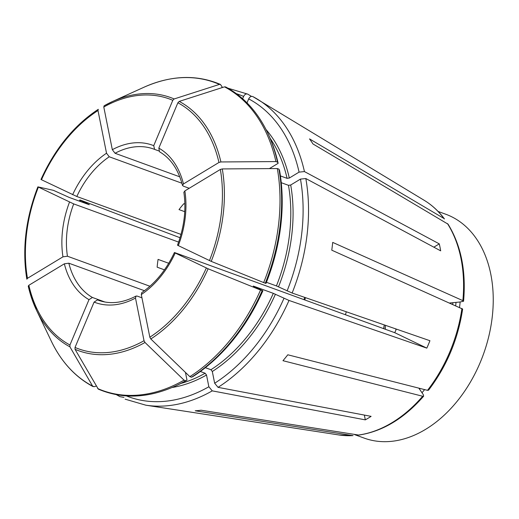 <?xml version="1.0" encoding="UTF-8"?>
<svg xmlns="http://www.w3.org/2000/svg" width="519" height="519" viewBox="0 0 519 519"><rect width="100%" height="100%" fill="white"/><g stroke="black" fill="none" stroke-linecap="round" stroke-linejoin="round"><path stroke-width="0.78" d="M383.891 328.735A23.342 16.336 -70 0 1 384.294 324.926A28.175 19.716 -70 0 0 383.703 328.67M396.211 329.396A6.04 4.223 110 0 1 395.231 328.709M385.396 329.286A17.711 12.391 110 0 1 385.468 325.329M345.44 314.741A91.766 64.207 110 0 1 346.316 311.776M462.604 309.058L331.771 250.184A158.204 110.69 110 0 0 332.698 242.399L462.864 300.644L463.538 301.26L460.145 301.98A119.136 83.358 110 0 1 459.542 307.358M460.145 301.98L456.019 302.382A113.505 79.413 110 0 1 455.682 305.633M424.613 389.607A119.136 83.358 110 0 1 421.999 392.734L418.833 388.141M420.137 388.471A113.505 79.413 110 0 1 419.54 389.166M438.094 211.441L445.691 214.204A119.136 83.358 110 0 1 480.244 362.411A119.136 83.358 110 0 1 364.202 438.114L354.678 434.65M452.873 302.687A103.845 72.654 110 0 1 452.737 304.316M456.019 302.382L449.778 302.992M304.809 299.956A82.106 57.447 110 0 1 305.464 297.647M444.452 218.927C438.704 211.233 431.983 205.044 424.289 200.366A126.026 88.172 110 0 1 443.946 218.48L309.512 138.897A158.204 110.69 110 0 1 313.022 143.997L448.027 224.15M443.946 218.48L444.452 218.947M164.465 269.848L157.147 267.181A80.497 56.324 110 0 1 158.074 259.396L168.733 263.276M184.874 204.058L183.843 203.682A80.497 56.324 110 0 0 179.016 209.592L184.745 211.674M461.936 308.429A126.026 88.172 110 0 1 427.5 390.346L287.798 354.788A158.204 110.69 110 0 1 282.972 360.699L422.674 396.257L423.647 396.127L423.264 394.576L421.999 392.734M427.5 390.346L428.486 390.197M364.357 415.077L365.311 419.865A131.197 91.792 -70 0 0 371.111 416.355L218.051 387.356L214.658 383.243L212.31 371.507L210.948 369.716L205.342 367.679M104.17 105.766A134.68 94.231 110 0 1 112.513 101.516L104.118 105.785L103.794 107.024L112.325 149.693L115.049 153.267L179.782 176.83M97.994 110.534L106.525 153.202L109.243 156.777A80.497 56.324 -70 0 0 76.818 196.493L41.488 179.743A132.935 93.011 110 0 1 97.994 110.534L98.286 109.314C74.068 125.345 54.962 148.726 40.988 179.451M109.243 156.777L181.91 183.226M99.57 300.663L97.501 299.911L94.088 302.09L75.028 347.445L75.028 349.293L98.305 389.127C122.231 399.26 147.753 398.313 174.871 386.279A163.894 114.667 110 0 0 185.659 380.751L186.989 380.155A162.551 113.726 110 0 1 176.311 385.623L174.871 386.279M269.406 168.604L278.139 163.323A162.551 113.726 110 0 0 268.018 133.649L267.337 132.215C257.327 111.527 243.417 96.424 225.609 86.926L224.513 86.855L179.23 101.4L177.881 102.762L158.82 148.11L159.482 151.743M247.005 102.866L248.679 98.882C249.834 96.768 251.222 96.002 252.844 96.586A164.439 115.056 110 0 1 257.255 99.077A164.439 115.056 110 0 1 304.432 171.575L439.295 243.878L433.839 247.174M424.289 200.366L252.844 96.586M242.633 98.727L243.593 96.43C244.747 94.322 246.136 93.556 247.751 94.134L227.899 88.178M220.432 84.441L219.427 84.409L174.144 98.954A134.68 94.231 110 0 0 112.513 101.516L143.867 87.283C170.985 75.249 196.506 74.301 220.432 84.435L222.093 86.803L221.691 87.763M174.144 98.954L172.795 100.31L153.734 145.657L154.604 149.401L153.605 149.018A80.497 56.324 -70 0 0 115.049 153.267M154.643 149.414L158.775 150.919M251.475 96.391L247.751 94.134M144.438 290.711L68.839 263.198L64.356 263.814L28.863 285.281L28.24 286.183L36.531 310.291A134.68 94.231 110 0 1 28.279 286.287M281.259 182.688L288.467 185.315L290.711 185.004L300.469 179.1L305.827 178.542L440.683 250.846A131.197 91.792 -70 0 0 439.295 243.878M278.937 169.142A163.894 114.667 110 0 1 265.287 283.218L266 283.38A162.551 113.726 110 0 0 279.533 170.297L278.937 169.142L277.315 168.552L222.288 168.928L220.354 169.441L184.861 190.914L183.901 192.296M280.429 175.928L287.072 178.341L289.317 178.036L299.074 172.126L304.432 171.575M278.139 163.323L277.542 162.168L275.92 161.578L220.893 161.954L218.96 162.466L183.467 183.94L182.513 185.387L183.311 186.133L189.214 188.28M76.818 196.493L181.008 234.413M41.488 179.743L41.066 179.457M253.253 286.157L262.886 290.789L260.551 290.043L208.113 268.784L175.201 253.025C174.137 252.494 174.176 252.429 175.325 252.831L394.751 332.692L426.819 348.126A131.197 91.792 -70 0 0 429.933 340.717L292.126 293.027L276.426 285.924L266.435 282.291M394.751 332.692A80.497 56.324 -70 0 0 396.341 329.091M426.819 348.126L289.012 300.443A164.439 115.056 110 0 1 218.051 387.356M141.778 292.638L141.298 294.552A83.721 58.576 -70 0 0 175.201 253.025C174.137 252.494 174.176 252.429 175.325 252.831M253.272 286.164A145.703 101.945 110 0 0 253.317 286.06L273.312 293.339L289.012 300.443M265.287 283.218L211.227 261.375L178.315 245.61C177.251 245.078 177.29 245.013 178.445 245.416M180.048 237.734L81.217 200.405C79.602 199.821 79.439 199.847 80.711 200.49L89.274 204.609A147.312 103.067 110 0 0 89.236 204.72M81.217 200.405C79.602 199.821 79.439 199.847 80.711 200.49A160.851 112.545 110 0 0 80.322 201.476M178.627 242.094L73.704 203.909L37.945 186.872L53.451 190.343L69.215 197.434L89.21 204.707M123.937 397.398L119.928 396.652L116.353 394.674M365.311 419.865L212.252 390.865L208.859 386.752L206.51 375.016L205.148 373.226A145.703 101.945 110 0 1 180.93 383.418M200.347 371.481L205.148 373.226M141.298 294.552L149.829 337.214L150.808 338.972L189.844 376.651L191.459 377.242L192.789 376.645A162.551 113.726 110 0 0 262.886 290.789M141.953 297.822L137.1 296.057L136.049 296.096L135.498 298.062L144.029 340.724L145.009 342.482L184.037 380.161L185.659 380.751M68.839 263.198A80.497 56.324 -70 0 0 92.414 297.465L89.002 299.645L69.942 344.992L69.942 346.841L92.603 386.117L94.224 386.707L96.242 386.058M73.704 203.909A80.497 56.324 -70 0 0 67.444 256.224L62.961 256.84L27.468 278.314L26.845 279.183M27.468 278.314A132.935 93.011 110 0 1 38.374 187.151L37.945 186.872M304.004 299.664A80.497 56.324 110 0 1 304.653 297.361M92.414 297.465L104.935 302.019M67.444 256.224L149.939 286.248M185.445 372.402L186.989 380.155M422.674 396.257A126.026 88.172 110 0 1 358.564 435.039L201.113 410.218A158.204 110.69 110 0 1 195.215 410.795L353.069 435.629M358.564 435.039L359.116 435.032M300.469 179.1A160.851 112.545 110 0 1 287.091 290.932M305.827 178.542A164.439 115.056 110 0 1 292.126 293.027M290.711 185.004A147.312 103.067 110 0 1 278.528 286.806M288.467 185.315A145.703 101.945 110 0 1 276.426 285.924M248.679 98.882A160.851 112.545 110 0 1 299.074 172.126M266 129.516A147.312 103.067 110 0 1 289.317 178.036M270.133 138.307A145.703 101.945 110 0 1 287.072 178.341M212.252 390.865A164.439 115.056 110 0 1 145.845 405.19L125.131 399.169M208.859 386.752A160.851 112.545 110 0 1 126.415 395.919M206.51 375.016A147.312 103.067 110 0 1 172.113 387.492M236.411 93.692A160.851 112.545 110 0 1 243.593 96.43M206.335 268.012A132.935 93.011 110 0 1 149.829 337.214M283.971 298.341A160.851 112.545 110 0 1 214.658 383.243M275.414 294.221A147.312 103.067 110 0 1 212.31 371.507M273.312 293.339A145.703 101.945 110 0 1 210.948 369.716M103.794 107.024A132.935 93.011 110 0 1 172.795 100.31M153.734 145.657A83.721 58.576 -70 0 0 112.325 149.693M94.088 302.09A83.721 58.576 -70 0 0 135.498 298.062M144.029 340.724A132.935 93.011 110 0 1 75.028 347.445M145.009 342.482A134.68 94.231 110 0 1 75.028 349.293M177.881 102.762A132.935 93.011 110 0 1 218.96 162.466M183.467 183.94A83.721 58.576 -70 0 0 158.82 148.11M179.23 101.4A134.68 94.231 110 0 1 220.893 161.954M64.356 263.814A83.721 58.576 -70 0 0 89.002 299.645M69.942 344.992A132.935 93.011 110 0 1 28.863 285.281M69.942 346.841A134.68 94.231 110 0 1 36.531 310.291L51.4 341.346A163.894 114.667 110 0 0 92.603 386.117M220.354 169.441A132.935 93.011 110 0 1 209.449 260.596M178.315 245.61A83.721 58.576 -70 0 0 184.861 190.914M222.288 168.928A134.68 94.231 110 0 1 211.227 261.375M69.501 202.138A83.721 58.576 -70 0 0 62.961 256.84M208.113 268.784A134.68 94.231 110 0 1 150.808 338.972M106.525 153.202A83.721 58.576 -70 0 0 72.621 194.729M97.501 299.911A80.497 56.324 -70 0 0 98.545 300.306C110.21 304.452 122.718 303.031 136.056 296.057M154.571 149.388A80.497 56.324 -70 0 0 153.605 149.018M262.173 290.634A163.894 114.667 110 0 1 191.459 377.242M260.551 290.043A163.894 114.667 110 0 1 189.844 376.651M143.867 87.283A163.894 114.667 110 0 1 219.427 84.409M184.037 380.161A163.894 114.667 110 0 1 97.689 388.562M267.337 132.215A163.894 114.667 110 0 1 277.542 162.168M224.513 86.855A163.894 114.667 110 0 1 275.92 161.578M277.315 168.552A163.894 114.667 110 0 1 263.665 282.628M352.673 435.61A126.026 88.172 110 0 1 338.907 434.961L145.845 405.19M447.456 223.579A126.026 88.172 110 0 1 462.864 300.644M79.349 201.119L79.803 199.971M221.847 87.387L222.632 87.464M26.839 279.183C21.993 249.204 25.665 218.434 37.868 186.872M141.732 292.619C155.298 283.329 166.19 269.964 174.41 252.532M159.476 151.743C170.667 158.269 178.335 169.499 182.487 185.419M183.856 192.277C186.366 209.391 184.251 227.024 177.498 245.182M93.135 386.636C75.32 377.138 61.411 362.041 51.4 341.346M462.63 309.084C458.024 339.355 446.651 366.401 428.525 390.204M423.66 396.159C404.236 418.411 382.724 431.367 359.122 435.039M353.063 435.629L338.907 434.961M448.046 224.15C461.047 245.331 466.224 271.028 463.571 301.241"/></g></svg>
